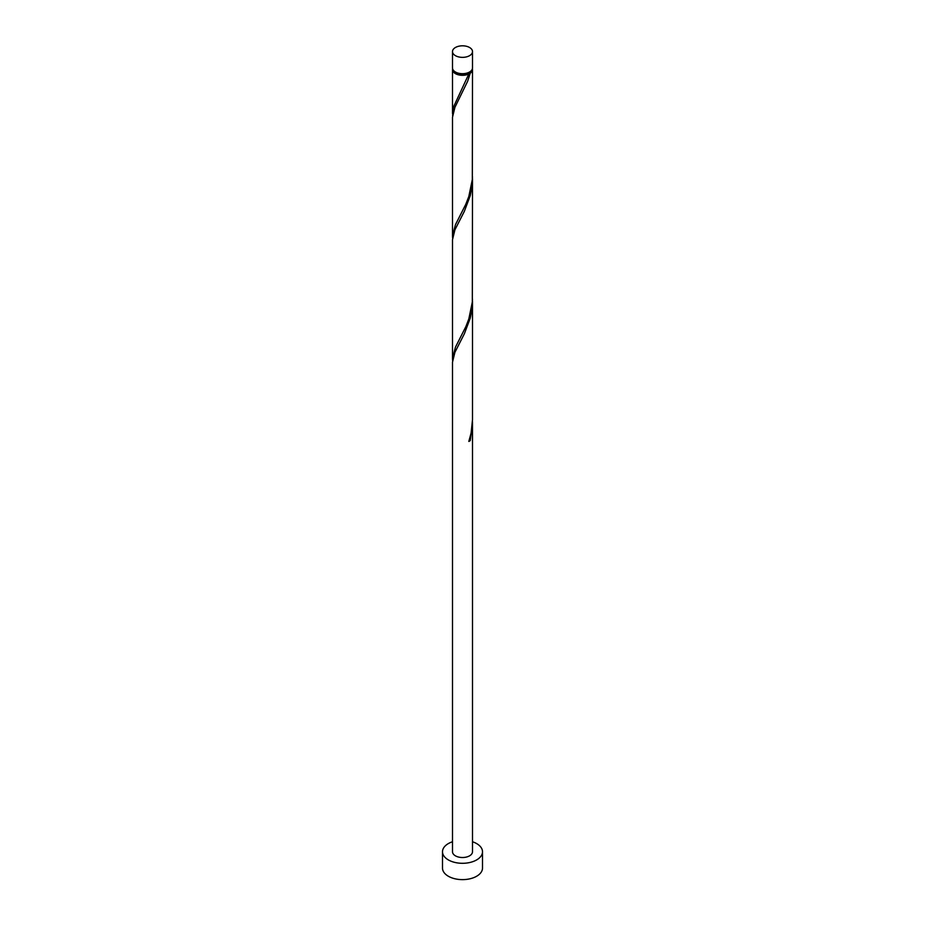 <?xml version="1.0" encoding="UTF-8"?>
<svg xmlns="http://www.w3.org/2000/svg" width="925" height="925" viewBox="0 0 925 925"><rect width="100%" height="100%" fill="white"/><g stroke="black" fill="none" stroke-linecap="round" stroke-linejoin="round"><path stroke-width="1.39" d="M455.424 55.662A10.002 5.77 0 0 0 466.327 56.922A10.002 5.77 0 0 0 472.502 51.58A10.002 5.77 0 0 0 469.576 47.499A10.002 5.77 0 0 0 458.673 46.25A10.002 5.77 0 0 0 452.498 51.58A10.002 5.77 0 0 0 455.424 55.662M472.502 51.58L472.502 67.918A10.002 5.77 180 0 1 466.327 73.248A10.002 5.77 180 0 1 455.424 72A10.002 5.77 180 0 1 452.498 67.918L452.498 51.58M471.288 70.67A8.996 5.192 180 0 1 468.859 73.225A8.996 5.192 180 0 1 456.141 73.225A8.996 5.192 180 0 1 453.712 70.67M452.498 841.75A20.003 11.551 0 0 0 442.497 851.752A20.003 11.551 0 0 0 448.359 859.915A20.003 11.551 0 0 0 470.154 862.424A20.003 11.551 0 0 0 482.503 851.752A20.003 11.551 0 0 0 476.641 843.588A20.003 11.551 0 0 0 472.502 841.75M442.497 851.752L442.497 868.078A20.003 11.551 0 0 0 448.359 876.253A20.003 11.551 0 0 0 470.154 878.75A20.003 11.551 0 0 0 482.503 868.078L482.503 851.752M469.125 440.531L470.247 440.624L472.502 423.604L472.502 851.752A10.002 5.77 0 0 1 466.327 857.082A10.002 5.77 0 0 1 455.424 855.833A10.002 5.77 0 0 1 452.498 851.752L452.498 362.195L454.927 352.286L464.362 333.775L470.247 318.154L471.935 309.597L472.467 299.191M472.502 423.604L472.467 421.673M470.247 440.624A10.002 5.77 180 0 1 468.825 441.445L471.091 433.12L472.502 419.707L472.502 301.134M472.397 68.727A10.002 5.77 180 0 1 472.502 69.548L472.328 179.485L468.825 196.493L465.795 204.275L455.424 224.763L452.498 236.002L452.498 117.255L454.927 107.335L467.611 81.319L470.247 73.202L468.859 73.225L468.825 74.012A10.002 5.77 180 0 1 455.424 73.63A10.002 5.77 180 0 1 452.498 69.548A10.002 5.77 180 0 1 452.603 68.727M468.825 74.012L453.782 106.387L452.603 115.475M472.502 69.548A10.002 5.77 180 0 1 470.247 73.202M472.502 178.664L472.328 301.966L468.825 318.963L465.795 326.756L455.424 347.245L452.498 358.472L452.498 239.725L454.927 229.805L464.362 211.305L470.247 195.672L471.935 187.127L472.467 176.721M452.498 236.002L452.603 237.956M452.498 358.472L452.603 360.426M452.498 69.548L452.498 113.521"/></g></svg>
